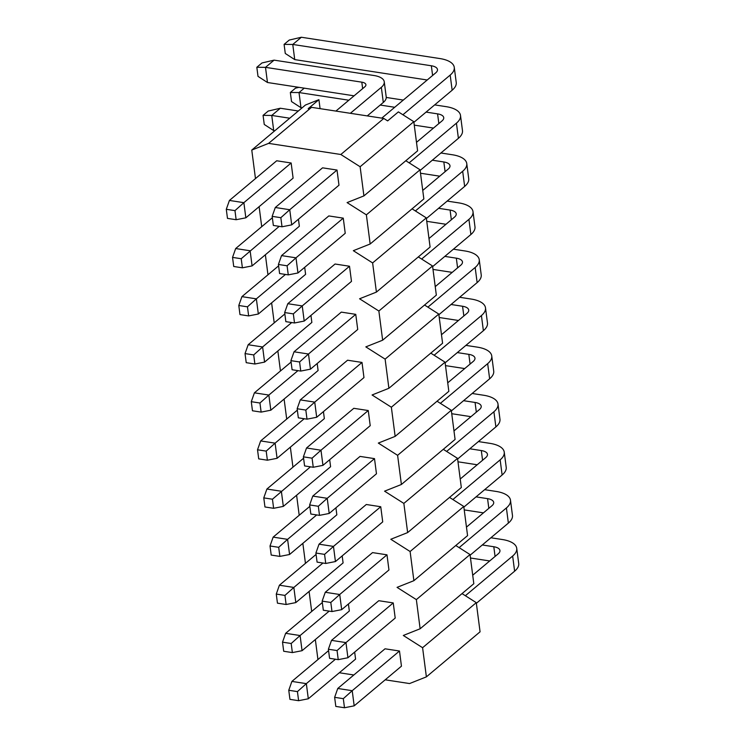 <?xml version="1.0" encoding="UTF-8"?>
<svg xmlns="http://www.w3.org/2000/svg" width="745" height="745" viewBox="0 0 745 745"><rect width="100%" height="100%" fill="white"/><g stroke="black" fill="none" stroke-linecap="round" stroke-linejoin="round"><path stroke-width="1.12" d="M316.076 554.438L279.403 585.216L293.847 587.442L322.939 563.024M284.944 595.413L276.274 594.072L277.447 603.161L286.117 604.502L284.944 595.413L293.847 587.442L295.812 602.593L343.091 562.922L342.178 555.9M295.812 602.593L286.117 604.502M276.274 594.072L279.403 585.216M402.896 114.758L450.185 75.077A29.614 12.749 -7.4 0 0 454.264 67.367A29.614 12.749 -7.4 0 0 439.932 58.566L301.362 37.25L292.766 44.458L294.741 59.609L427.23 79.994M381.775 118.138L435.732 72.852A12.693 5.466 -7.4 0 0 437.483 69.546A12.693 5.466 -7.4 0 0 431.346 65.774L292.766 44.458L284.096 44.383L289.246 40.062L301.362 37.25M413.894 122.329L452.15 90.219A29.614 12.749 -7.4 0 0 456.238 82.518L454.264 67.367M294.741 59.609L285.279 53.472L284.096 44.383M284.841 313.952L248.169 344.739L262.613 346.956L291.705 322.538M253.71 354.927L245.04 353.586L246.222 362.675L254.883 364.016L253.71 354.927L262.613 346.956L264.577 362.107L311.857 322.436L310.944 315.414M264.577 362.107L254.883 364.016M245.04 353.586L248.169 344.739M421.642 259.046L468.922 219.365A29.614 12.749 -7.4 0 0 473.01 211.664A29.614 12.749 -7.4 0 0 458.669 202.864L447.158 201.085M428.99 238.53L454.478 217.14A12.693 5.466 -7.4 0 0 456.229 213.843A12.693 5.466 -7.4 0 0 450.082 210.071L438.572 208.302M432.631 266.617L470.887 234.517A29.614 12.749 -7.4 0 0 474.975 226.806L473.01 211.664M445.966 224.282L426.755 221.33M446.628 451.433L493.907 411.752A29.614 12.749 -7.4 0 0 497.995 404.051A29.614 12.749 -7.4 0 0 483.654 395.25L472.144 393.481M453.975 430.917L479.463 409.526A12.693 5.466 -7.4 0 0 481.214 406.23A12.693 5.466 -7.4 0 0 475.068 402.458L463.558 400.689M457.626 459.013L495.881 426.904A29.614 12.749 -7.4 0 0 499.96 419.202L497.995 404.051M470.952 416.669L451.74 413.717M328.573 650.627L291.891 681.414L306.344 683.64L335.436 659.223M297.432 691.602L288.762 690.27L289.945 699.359L298.615 700.691L297.432 691.602L306.344 683.64L308.309 698.782L355.579 659.111L354.667 652.089M308.309 698.782L298.615 700.691M288.762 690.27L291.891 681.414M297.339 410.141L260.657 440.928L275.11 443.154L304.202 418.737M266.198 451.116L257.528 449.784L258.711 458.873L267.38 460.205L266.198 451.116L275.11 443.154L277.075 458.305L324.345 418.625L323.432 411.613M277.075 458.305L267.38 460.205M257.528 449.784L260.657 440.928M415.393 210.947L462.673 171.266A29.614 12.749 -7.4 0 0 466.761 163.565A29.614 12.749 -7.4 0 0 452.42 154.764L440.919 152.995M422.741 190.441L448.229 169.05A12.693 5.466 -7.4 0 0 449.98 165.744A12.693 5.466 -7.4 0 0 443.834 161.972L432.324 160.203M426.391 218.527L464.647 186.418A29.614 12.749 -7.4 0 0 468.726 178.716L466.761 163.565M439.718 176.183L420.506 173.231M440.379 403.343L487.668 363.653A29.614 12.749 -7.4 0 0 491.747 355.952A29.614 12.749 -7.4 0 0 477.415 347.151L465.904 345.382M447.726 382.828L473.215 361.437A12.693 5.466 -7.4 0 0 474.965 358.131A12.693 5.466 -7.4 0 0 468.819 354.359L457.309 352.59M451.377 410.914L489.633 378.805A29.614 12.749 -7.4 0 0 493.712 371.103L491.747 355.952M464.712 368.57L445.491 365.618M309.836 506.339L273.154 537.126L287.598 539.343L316.69 514.935M278.695 547.314L270.025 545.983L271.208 555.072L279.878 556.403L278.695 547.314L287.598 539.343L289.572 554.494L336.842 514.823L335.93 507.801M289.572 554.494L279.878 556.403M270.025 545.983L273.154 537.126M465.364 595.73L512.653 556.04A29.614 12.749 -7.4 0 0 516.732 548.339A29.614 12.749 -7.4 0 0 502.4 539.538L490.89 537.769M472.712 575.214L498.2 553.824A12.693 5.466 -7.4 0 0 499.951 550.518A12.693 5.466 -7.4 0 0 493.805 546.746L482.304 544.977M476.362 603.301L514.618 571.192A29.614 12.749 -7.4 0 0 518.706 563.49L516.732 548.339M489.698 560.957L470.477 558.005M278.602 265.853L241.92 296.64L256.364 298.857L285.456 274.449M247.461 306.828L238.791 305.497L239.974 314.586L248.644 315.917L247.461 306.828L256.364 298.857L258.338 314.008L305.608 274.337L304.696 267.315M258.338 314.008L248.644 315.917M238.791 305.497L241.92 296.64M409.145 162.857L456.434 123.167A29.614 12.749 -7.4 0 0 460.512 115.466A29.614 12.749 -7.4 0 0 446.18 106.665L434.67 104.896M416.492 142.342L441.981 120.951A12.693 5.466 -7.4 0 0 443.731 117.645A12.693 5.466 -7.4 0 0 437.585 113.873L426.075 112.104M420.143 170.428L458.399 138.319A29.614 12.749 -7.4 0 0 462.477 130.617L460.512 115.466M403.306 100.072L386.255 97.446M433.478 128.084L414.257 125.132M302.051 107.867L300.98 107.708L299.015 92.557L290.345 92.482L295.495 88.161L298.996 87.342M394.71 107.28L380.211 105.045M348.846 100.221L299.015 92.557L304.258 88.152M300.98 107.708L291.528 101.571L290.345 92.482M322.324 602.537L285.642 633.315L300.095 635.541L329.188 611.124M291.183 643.503L282.523 642.171L283.696 651.26L292.366 652.592L291.183 643.503L300.095 635.541L302.06 650.692L349.331 611.012L348.418 603.999M302.06 650.692L292.366 652.592M282.523 642.171L285.642 633.315M434.13 355.244L481.419 315.563A29.614 12.749 -7.4 0 0 485.498 307.853A29.614 12.749 -7.4 0 0 471.166 299.052L459.656 297.283M441.478 334.728L466.966 313.338A12.693 5.466 -7.4 0 0 468.717 310.032A12.693 5.466 -7.4 0 0 462.571 306.26L451.07 304.491M445.128 362.815L483.384 330.706A29.614 12.749 -7.4 0 0 487.472 323.004L485.498 307.853M458.464 320.48L439.243 317.519M291.09 362.051L254.408 392.829L268.861 395.055L297.953 370.637M259.949 403.017L251.288 401.685L252.462 410.774L261.132 412.106L259.949 403.017L268.861 395.055L270.826 410.206L318.096 370.526L317.193 363.513M270.826 410.206L261.132 412.106M251.288 401.685L254.408 392.829M459.125 547.631L506.404 507.95A29.614 12.749 -7.4 0 0 510.493 500.24A29.614 12.749 -7.4 0 0 496.151 491.439L484.641 489.67M466.463 527.115L491.951 505.725A12.693 5.466 -7.4 0 0 493.702 502.419A12.693 5.466 -7.4 0 0 487.565 498.647L476.055 496.878M470.114 555.202L508.369 523.092A29.614 12.749 -7.4 0 0 512.458 515.391L510.493 500.24M483.449 512.867L464.228 509.906M383.787 118.446L340.838 154.494L268.6 143.375L311.55 107.336L383.787 118.446L387.642 120.895L398.379 111.89L413.81 121.686L360.124 166.74L363.914 195.898L347.086 202.593L366.372 214.839L420.059 169.785L405.811 160.734M363.914 195.898L417.6 150.844L413.81 121.686M366.372 214.839L370.163 243.997L423.849 198.943L420.059 169.785M412.06 208.833L426.308 217.875L372.621 262.929L376.411 292.096L359.574 298.782L378.87 311.028L432.547 265.974L418.308 256.932M376.411 292.096L430.089 247.042L426.308 217.875M378.87 311.028L382.651 340.195L436.337 295.141L432.547 265.974M424.557 305.031L438.796 314.073L385.118 359.127L388.899 388.285L372.072 394.98L391.358 407.226L445.044 362.172L430.796 353.13M388.899 388.285L442.586 343.231L438.796 314.073M391.358 407.226L395.148 436.384L448.835 391.33L445.044 362.172M437.045 401.22L451.293 410.262L397.606 455.325L401.397 484.483L384.569 491.169L403.855 503.415L457.542 458.361L443.294 449.319M401.397 484.483L455.083 439.429L451.293 410.262M403.855 503.415L407.645 532.582L461.323 487.528L457.542 458.361M449.542 497.418L463.781 506.46L410.104 551.514L413.885 580.681L397.057 587.367L416.353 599.613L470.03 554.559L455.782 545.517M413.885 580.681L467.571 535.618L463.781 506.46M416.353 599.613L420.133 628.771L473.82 583.717L470.03 554.559M462.03 593.607L476.279 602.658L422.592 647.712L426.382 676.87L409.554 683.556L385.193 679.812M426.382 676.87L480.069 631.816L476.279 602.658M309.091 591.446L311.689 611.459M315.34 639.545L317.938 659.558M296.603 495.257L299.201 515.261M302.842 543.347L305.45 563.36M259.12 206.672L261.719 226.685M265.369 254.771L267.967 274.775M320.08 108.649L318.916 99.662L305.45 105.017L251.773 150.071L255.47 178.586M284.106 399.059L286.704 419.072M290.354 447.158L292.953 467.171M271.618 302.861L274.216 322.874M277.857 350.96L280.455 370.973M338.239 659.651L347.934 657.742L395.204 618.071L393.239 602.919L378.795 600.703L331.516 640.374L328.387 649.23L329.569 658.319L338.239 659.651L337.057 650.562L328.387 649.23M344.488 707.75L354.182 705.841L401.453 666.17L399.488 651.018L385.035 648.802L337.764 688.473L334.635 697.329L335.818 706.418L344.488 707.75L343.305 698.661L334.635 697.329M386.99 554.829L372.547 552.604L325.267 592.275L339.72 594.501L386.99 554.829L388.955 569.972L341.685 609.652L339.72 594.501L330.808 602.463L322.147 601.131L323.321 610.22L331.991 611.552L330.808 602.463M325.742 563.462L335.436 561.553L382.716 521.882L380.742 506.73L366.298 504.505L319.028 544.185L315.899 553.032L317.081 562.121L325.742 563.462L324.569 554.373L315.899 553.032M319.503 515.363L329.197 513.454L376.467 473.783L374.502 458.631L360.049 456.406L312.779 496.086L309.65 504.942L310.833 514.031L319.503 515.363L318.32 506.274L309.65 504.942M313.254 467.264L322.948 465.355L370.218 425.684L368.254 410.532L353.8 408.316L306.53 447.987L303.401 456.843L304.584 465.932L313.254 467.264L312.071 458.175L303.401 456.843M362.005 362.442L347.561 360.217L300.282 399.888L314.735 402.114L362.005 362.442L363.97 377.585L316.7 417.265L314.735 402.114L305.822 410.076L297.153 408.744L298.335 417.833L307.005 419.165L305.822 410.076M300.756 371.075L310.451 369.166L357.721 329.486L355.756 314.343L341.312 312.118L294.042 351.789L290.913 360.645L292.087 369.734L300.756 371.075L299.583 361.977L290.913 360.645M294.508 322.976L304.202 321.067L351.482 281.396L349.507 266.244L335.064 264.019L287.794 303.699L284.665 312.546L285.847 321.644L294.508 322.976L293.334 313.887L284.665 312.546M288.268 274.877L297.963 272.968L345.233 233.297L343.268 218.145L328.815 215.929L281.545 255.6L278.416 264.456L279.599 273.545L288.268 274.877L287.086 265.788L278.416 264.456M291.146 162.997L276.702 160.771L229.423 200.442L243.876 202.668L291.146 162.997L293.111 178.139L245.841 217.819L236.146 219.719L234.964 210.63L226.294 209.298L227.476 218.387L236.146 219.719M272.353 217.754L235.671 248.541L250.124 250.767L252.089 265.909L299.36 226.238L298.447 219.216M303.588 458.24L266.906 489.027L281.359 491.253L283.324 506.395L330.594 466.724L329.681 459.702M282.02 226.778L291.714 224.869L338.984 185.198L337.019 170.046L322.566 167.83L275.296 207.501L272.167 216.357L273.35 225.446L282.02 226.778L280.837 217.689L272.167 216.357M339.32 672.754L353.828 674.989M420.133 628.771L403.306 635.466L422.592 647.712M407.645 532.582L390.808 539.268L410.104 551.514M395.148 436.384L378.32 443.079L397.606 455.325M382.651 340.195L365.823 346.881L385.118 359.127M370.163 243.997L353.335 250.683L372.621 262.929M340.838 154.494L360.124 166.74M251.773 150.071L268.6 143.375M311.55 107.336L308.179 108.677L318.916 99.662M261.979 62.952L274.086 60.14L265.499 67.348L267.464 82.499L258.003 76.362L256.829 67.273L261.979 62.952M256.829 67.273L265.499 67.348L361.809 82.164A8.465 3.641 172.6 0 1 365.907 84.679A8.465 3.641 172.6 0 1 364.743 86.876L335.902 111.08M367.266 115.903L383.303 102.447A21.158 9.108 -7.4 0 0 386.217 96.943L384.252 81.801A21.158 9.108 -7.4 0 0 374.009 75.515L274.086 60.14M350.346 113.305L381.338 87.305A21.158 9.108 -7.4 0 0 384.252 81.801M267.464 82.499L354.089 95.826M234.964 210.63L243.876 202.668L245.841 217.819M226.294 209.298L229.423 200.442M272.447 499.215L263.777 497.884L264.959 506.972L273.629 508.304L272.447 499.215L310.451 466.836M283.324 506.395L273.629 508.304M263.777 497.884L266.906 489.027M427.891 307.145L475.17 267.464A29.614 12.749 -7.4 0 0 479.259 259.754A29.614 12.749 -7.4 0 0 464.917 250.953L453.407 249.184M452.215 272.381L433.003 269.42M435.238 286.629L460.717 265.239A12.693 5.466 -7.4 0 0 462.468 261.942A12.693 5.466 -7.4 0 0 456.331 258.17L444.821 256.392M438.88 314.716L477.135 282.606A29.614 12.749 -7.4 0 0 481.223 274.905L479.259 259.754M300.282 399.888L297.153 408.744M307.005 419.165L316.7 417.265M268.228 111.052L280.334 108.239L271.748 115.447L273.713 130.589L264.252 124.462L263.069 115.373L268.228 111.052M263.069 115.373L271.748 115.447L289.731 118.213M298.317 111.005L280.334 108.239M273.713 130.589L274.775 130.757M241.212 258.729L232.542 257.397L233.725 266.487L242.395 267.818L241.212 258.729L279.217 226.35M252.089 265.909L242.395 267.818M232.542 257.397L235.671 248.541M452.876 499.532L500.156 459.851A29.614 12.749 -7.4 0 0 504.244 452.15A29.614 12.749 -7.4 0 0 489.903 443.349L478.392 441.571M477.2 464.768L457.989 461.807M460.224 479.016L485.712 457.626A12.693 5.466 -7.4 0 0 487.463 454.329A12.693 5.466 -7.4 0 0 481.317 450.557L469.806 448.788M463.865 507.103L502.121 475.003A29.614 12.749 -7.4 0 0 506.209 467.292L504.244 452.15M325.267 592.275L322.147 601.131M331.991 611.552L341.685 609.652M331.516 640.374L345.969 642.6L337.057 650.562M393.239 602.919L345.969 642.6L347.934 657.742M306.53 447.987L320.983 450.213L312.071 458.175M368.254 410.532L320.983 450.213L322.948 465.355M281.545 255.6L295.988 257.826L287.086 265.788M343.268 218.145L295.988 257.826L297.963 272.968M337.764 688.473L352.217 690.699L343.305 698.661M399.488 651.018L352.217 690.699L354.182 705.841M312.779 496.086L327.223 498.303L318.32 506.274M374.502 458.631L327.223 498.303L329.197 513.454M287.794 303.699L302.237 305.916L293.334 313.887M349.507 266.244L302.237 305.916L304.202 321.067M319.028 544.185L333.471 546.402L324.569 554.373M380.742 506.73L333.471 546.402L335.436 561.553M294.042 351.789L308.486 354.015L299.583 361.977M355.756 314.343L308.486 354.015L310.451 369.166M275.296 207.501L289.749 209.727L280.837 217.689M337.019 170.046L289.749 209.727L291.714 224.869M452.15 90.219L450.185 75.077M431.346 65.774L432.603 75.478M470.887 234.517L468.922 219.365M450.082 210.071L451.34 219.775M495.881 426.904L493.907 411.752M475.068 402.458L476.325 412.162M464.647 186.418L462.673 171.266M443.834 161.972L445.091 171.676M489.633 378.805L487.668 363.653M468.819 354.359L470.086 364.063M514.618 571.192L512.653 556.04M493.805 546.746L495.071 556.45M458.399 138.319L456.434 123.167M437.585 113.873L438.852 123.577M483.384 330.706L481.419 315.563M462.571 306.26L463.837 315.964M508.369 523.092L506.404 507.95M487.565 498.647L488.822 508.351M381.338 87.305L383.303 102.447M361.809 82.164L362.647 88.636M456.331 258.17L457.588 267.874M477.135 282.606L475.17 267.464M481.317 450.557L482.574 460.261M502.121 475.003L500.156 459.851"/></g></svg>
